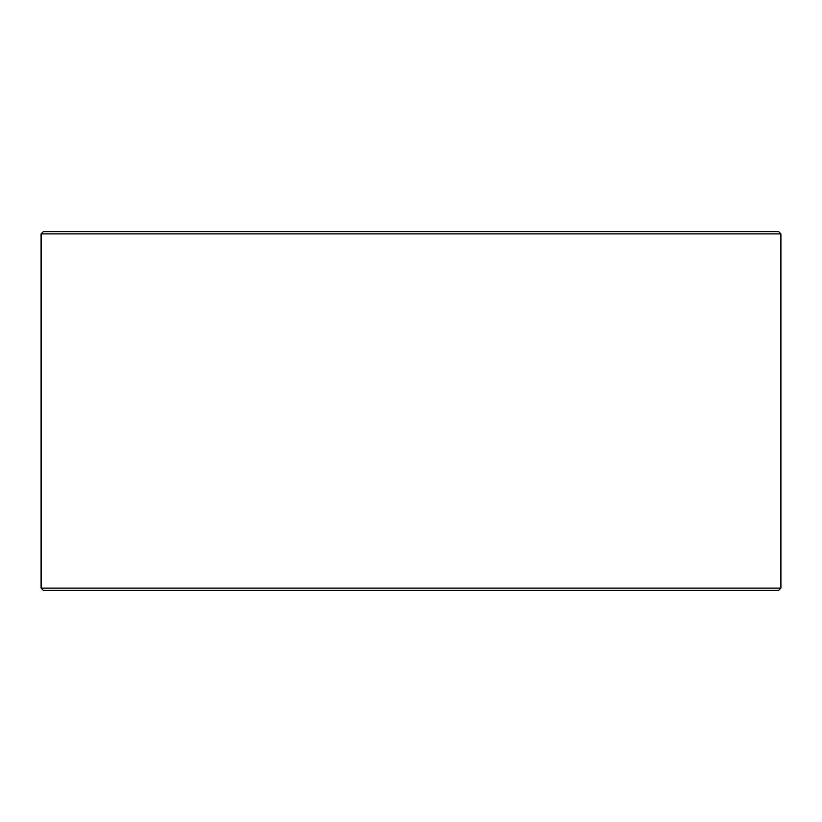 <?xml version="1.0" encoding="UTF-8"?>
<svg xmlns="http://www.w3.org/2000/svg" width="822" height="822" viewBox="0 0 822 822"><rect width="100%" height="100%" fill="white"/><g stroke="black" fill="none" stroke-linecap="round" stroke-linejoin="round"><path stroke-width="1.23" d="M43.402 590.35L778.66 590.35L780.9 588.1L780.9 233.9L778.66 231.65L43.34 231.65L41.1 233.9L41.1 588.1L43.34 590.35L41.151 588.1L41.151 233.9L43.402 231.65M780.9 233.9L41.151 233.9M780.9 588.1L41.151 588.1"/></g></svg>
